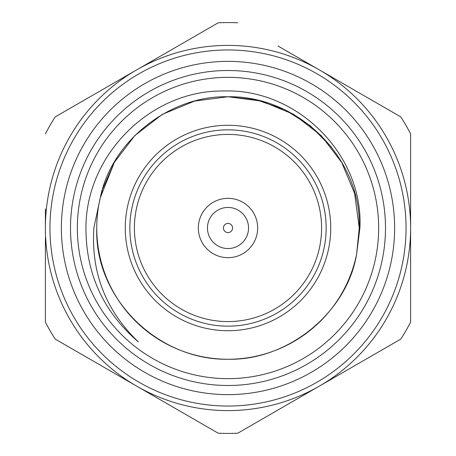 <?xml version="1.0" encoding="UTF-8"?>
<svg xmlns="http://www.w3.org/2000/svg" width="456" height="456" viewBox="0 0 456 456"><rect width="100%" height="100%" fill="white"/><g stroke="black" fill="none" stroke-linecap="round" stroke-linejoin="round"><path stroke-width="0.68" d="M228 326.154A98.154 98.154 0 0 1 129.846 228A98.154 98.154 0 0 1 228 129.846A98.154 98.154 0 0 1 326.154 228A98.154 98.154 0 0 1 228 326.154M228 134.412A93.588 93.588 0 0 0 134.412 228A93.588 93.588 0 0 0 228 321.588A93.588 93.588 0 0 0 321.588 228A93.588 93.588 0 0 0 228 134.412M228 125.28A102.72 102.72 0 0 1 330.72 228A102.72 102.72 0 0 1 228 330.72A102.72 102.72 0 0 1 125.28 228A102.72 102.72 0 0 1 228 125.28M214.554 201.546A29.674 29.674 0 0 1 254.454 214.554A29.674 29.674 0 0 1 241.446 254.454A29.674 29.674 0 0 1 201.546 241.446A29.674 29.674 0 0 1 214.554 201.546M207.457 228A20.543 20.543 0 0 1 228 207.457A20.543 20.543 0 0 1 248.543 228A20.543 20.543 0 0 1 228 248.543A20.543 20.543 0 0 1 207.457 228M223.434 228A4.566 4.566 0 0 1 228 223.434A4.566 4.566 0 0 1 232.566 228A4.566 4.566 0 0 1 228 232.566A4.566 4.566 0 0 1 223.434 228M77.349 228A150.651 150.651 0 0 0 228 378.651A150.651 150.651 0 0 0 378.651 228A150.651 150.651 0 0 0 228 77.349A150.651 150.651 0 0 0 77.349 228M385.497 228A157.497 157.497 0 0 1 228 385.497A157.497 157.497 0 0 1 70.503 228A157.497 157.497 0 0 1 228 70.503A157.497 157.497 0 0 1 385.497 228M49.955 228A178.045 178.045 0 0 1 228 49.955A178.045 178.045 0 0 1 406.045 228A178.045 178.045 0 0 1 228 406.045A178.045 178.045 0 0 1 49.955 228A178.045 178.045 0 0 0 228 406.045A178.045 178.045 0 0 0 406.045 228M45.395 133.887A205.434 205.434 0 0 1 55.193 116.913L136.697 69.859A182.605 182.605 0 0 1 410.605 228A182.605 182.605 0 0 1 136.697 386.141A182.605 182.605 0 0 1 45.395 228L45.395 208.933M277.978 45.999L400.807 116.913A205.434 205.434 0 0 1 410.605 133.887L410.605 228L410.605 133.887M359.921 228L356.626 254.106A131.248 131.248 0 0 1 96.752 228A131.248 131.248 0 0 1 100.257 197.858L93.856 228C90.972 272.614 105.803 310.576 138.339 341.886C103.392 311.841 85.927 273.879 85.95 228C85.785 154.932 150.64 89.752 223.97 90.989C297.073 88.458 363.586 154.487 359.921 228M100.337 197.516L100.257 197.858C111.361 141.314 169.609 95.264 228 96.752C297.654 95.435 361.551 157.388 359.248 228L356.626 254.106C347.005 312.673 287.935 360.69 228 359.248C158.346 360.565 94.449 298.612 96.752 228M331.244 146.963L310.439 125.873L284.96 109.754L256.722 99.932L228 96.752L194.609 101.067L162.376 114.336L134.771 135.614L114.336 162.376L100.257 197.858L102.378 189.981M359.248 228L354.62 193.452L341.664 162.376L321.229 135.614L293.624 114.336L261.391 101.067L228 96.752L194.609 101.067L162.376 114.336L134.771 135.614L114.336 162.376L102.754 188.761M410.605 228L410.605 322.113A205.434 205.434 0 0 1 400.807 339.087L237.798 433.2A205.434 205.434 0 0 1 218.202 433.2L55.193 339.087A205.434 205.434 0 0 1 45.395 322.113L45.395 237.496M410.605 322.113L410.605 303.531M237.798 433.2L346.93 370.192M45.395 246.975L45.395 322.113M45.395 228A182.605 182.605 0 0 1 136.697 69.859L218.202 22.8A205.434 205.434 0 0 1 237.798 22.8M394.628 228A166.628 166.628 0 0 0 228 61.372A166.628 166.628 0 0 0 61.372 228A166.628 166.628 0 0 0 228 394.628A166.628 166.628 0 0 0 394.628 228"/></g></svg>

